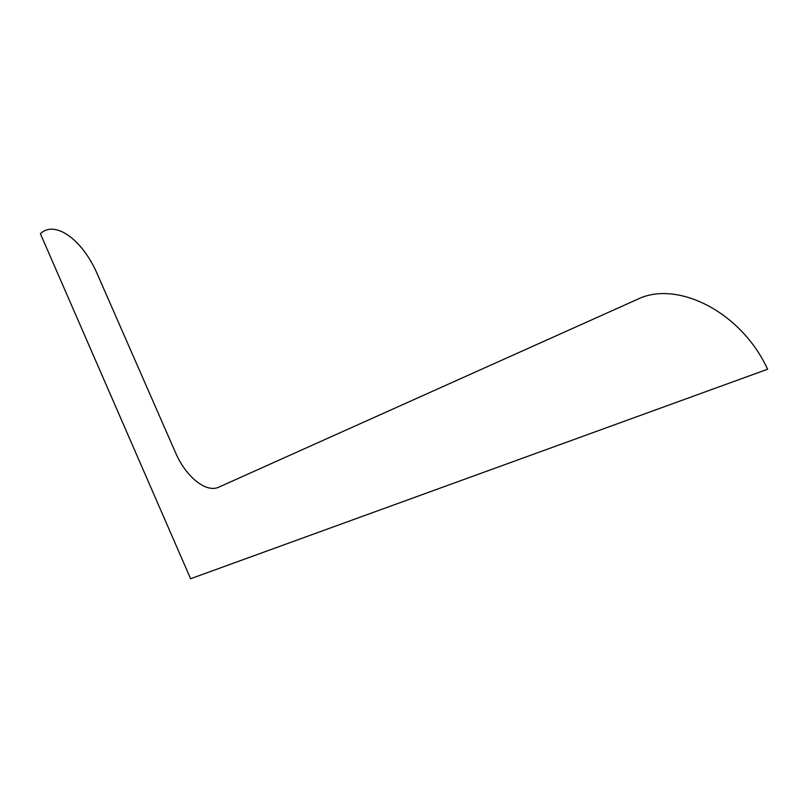 <?xml version="1.0" encoding="UTF-8"?>
<svg xmlns="http://www.w3.org/2000/svg" width="808" height="808" viewBox="0 0 808 808"><rect width="100%" height="100%" fill="white"/><g stroke="black" fill="none" stroke-linecap="round" stroke-linejoin="round"><path stroke-width="1.21" d="M97.606 274.72C82.315 238.804 54.54 219.928 40.4 233.714L190.607 578.73L767.6 369.226C740.997 311.373 676.488 279.699 637.159 299.465L218.877 487.113C206.091 493.324 185.709 476.619 175.477 452.531L97.606 274.72"/></g></svg>
